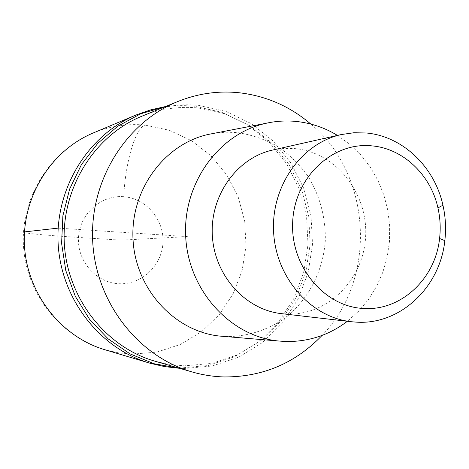 <?xml version="1.0" encoding="UTF-8"?>
<svg xmlns="http://www.w3.org/2000/svg" width="469" height="469" viewBox="0 0 469 469"><rect width="100%" height="100%" fill="white"/><g stroke="black" fill="none" stroke-linecap="round" stroke-linejoin="round"><path stroke-width="0.35" stroke-dasharray="2.35 1.76" d="M136.051 114.999C155.028 107.178 174.527 104.265 194.553 106.252L221.773 112.279L246.905 124.338L268.813 141.744L286.518 163.581L299.269 188.796L306.538 216.203L308.022 244.554L303.648 272.571L293.588 298.976L278.252 322.537L258.278 342.124L234.535 356.733L208.089 365.55L180.196 368.018C169.743 367.708 159.442 366.043 149.294 363.018M179.381 368.259L184.2 368.493L212.205 366.013L238.756 357.144L262.593 342.452L282.643 322.766L298.038 299.081L308.133 272.542L312.518 244.39L311.029 215.892L303.736 188.345L290.932 163.001L273.157 141.052L251.167 123.552L225.929 111.423L198.598 105.361L189.822 104.786L181.005 104.857L165.41 106.592M135.94 115.046C154.946 107.196 174.486 104.259 194.553 106.252L221.773 112.279L246.905 124.338L268.813 141.744L286.518 163.581L299.269 188.796L306.538 216.203L308.022 244.554L303.648 272.571L293.588 298.976L278.252 322.537L258.278 342.124L234.535 356.733L208.089 365.55L180.196 368.018L164.941 366.588L149.904 363.199M155.081 361.224L169.614 364.454L184.34 365.832L211.789 363.416L237.818 354.74L261.192 340.359L280.855 321.072L295.957 297.856L305.858 271.838L310.167 244.232L308.708 216.291L301.549 189.283L288.986 164.437L271.551 142.922L249.989 125.78L225.243 113.908L198.457 107.981C179.152 106.07 160.334 108.802 141.996 116.171M310.8 124.051C372.005 174.626 377.557 278.609 322.086 335.411M225.155 336.525L226.287 336.578C248.06 336.66 269.013 329.73 286.606 316.851C309.135 298.384 323.2 270.39 325.316 240.544C325.685 217.669 320.087 196.488 308.52 177.012C299.926 164.977 289.654 154.776 277.701 146.416C265.008 139.322 251.507 134.703 237.208 132.557L225.753 132.182L214.304 133.266M337.469 135.412L349.792 144.264L360.79 154.893L370.246 167.07L377.991 180.53L383.871 195.01L387.787 210.206L389.663 225.824L389.463 241.553L387.189 257.082L382.88 272.102L376.613 286.313L368.505 299.421L358.703 311.164L347.394 321.277M281.406 313.632L286.36 314.037C327.526 316.065 363.815 279.477 365.638 236.306C368.054 193.169 335.763 152.232 294.925 148.597L283.763 148.439L272.671 150.039M58.168 228.122L187.401 236.622L121.219 240.157L78.511 237.437C44.092 235.274 17.335 232.636 24.482 231.903M132.117 354.165L156.869 352.102L180.377 344.457L201.535 331.718L219.357 314.582L233.07 293.922L242.08 270.736L246.014 246.125L244.712 221.21L238.24 197.138L226.861 175.019L211.073 155.896L191.563 140.706L169.198 130.235L145.021 125.076C127.246 123.435 109.969 126.073 93.196 132.991C49.597 151.27 20.859 197.953 23.45 245.375C25.918 292.803 59.469 336.162 104.763 349.698L118.335 352.823L132.117 354.165M123.687 196.722C101.163 194.799 79.718 213.841 78.511 237.437C76.963 261.016 96.092 282.754 118.739 283.704C141.374 285 161.846 265.782 162.954 242.813C164.39 219.861 146.234 198.299 123.687 196.722C125.469 162.321 135.101 128.459 145.021 125.076M167.873 106.176L165.539 106.539M179.516 368.294L181.872 368.405"/><path stroke-width="0.7" d="M149.294 363.018C99.657 348.379 61.011 298.87 58.127 243.522C55.102 188.186 88.26 134.843 136.051 114.999L93.196 132.991C50.939 150.555 21.809 197.132 24.441 245.322C26.956 293.518 60.882 336.73 104.763 349.698L149.294 363.018M149.904 363.199C100.12 348.807 61.199 299.363 58.15 243.927C54.949 188.503 88.078 134.972 135.94 115.046M165.41 106.592L140.741 113.768L117.854 126.167L97.769 143.338L81.43 164.613L69.605 189.107L62.887 215.746L61.597 243.341L65.812 270.636L75.339 296.408L89.696 319.5L108.21 338.917L130.007 353.855L154.084 363.745L179.381 368.259M177.751 101.544L141.996 116.171C94.445 135.4 61.287 188.274 64.3 243.194C67.149 298.126 105.748 347.166 155.081 361.224L192.184 371.964C138.291 356.628 95.869 302.458 92.715 241.676C89.38 180.905 125.792 122.526 177.751 101.544C197.783 93.495 218.314 90.57 239.337 92.774C266.222 95.94 290.041 106.369 310.8 124.051M322.086 335.411C295.312 363.229 262.658 377.076 224.129 376.947C213.348 376.648 202.702 374.989 192.184 371.964M214.304 133.266L208.488 134.386C164.191 144.065 130.206 190.244 133.026 239.524C135.471 288.822 174.181 331.126 219.258 336.033L225.155 336.525M347.394 321.277C328.863 335.312 308.045 342.048 284.941 341.491L277.478 340.91C229.628 335.693 188.339 290.018 185.695 236.716C182.646 183.432 218.835 133.618 265.859 123.335C275.96 121.066 286.119 120.439 296.332 121.459C311.011 123.007 324.724 127.662 337.469 135.412M341.397 134.527L272.671 150.039C237.15 157.789 210.036 195.309 212.322 235.291C214.304 275.291 245.258 309.716 281.406 313.632L351.392 321.74C310.847 317.366 275.883 277.935 273.609 232.02C270.982 186.123 301.549 143.192 341.397 134.527L353.831 132.756L366.342 132.991C402.765 136.25 434.605 166.946 442.935 205.205C445.585 216.913 446.212 228.731 444.829 240.656C440.139 286.899 400.585 324.794 356.95 322.185L351.392 321.74M363.944 308.485C324.36 307.078 290.077 266.169 292.697 221.561C294.725 176.907 332.773 141.62 371.987 145.877C403.252 148.55 430.747 174.914 437.94 207.914C440.227 218.015 440.772 228.204 439.576 238.492C435.513 278.393 401.347 310.9 363.944 308.485M24.482 231.903L58.168 228.122M165.539 106.539L150.473 109.916L135.928 115.052M149.992 363.229L164.601 366.611L179.516 368.294M265.859 123.335L208.488 134.386M277.478 340.91L219.258 336.033M437.94 207.914L442.935 205.205M439.576 238.492L444.829 240.656"/></g></svg>

